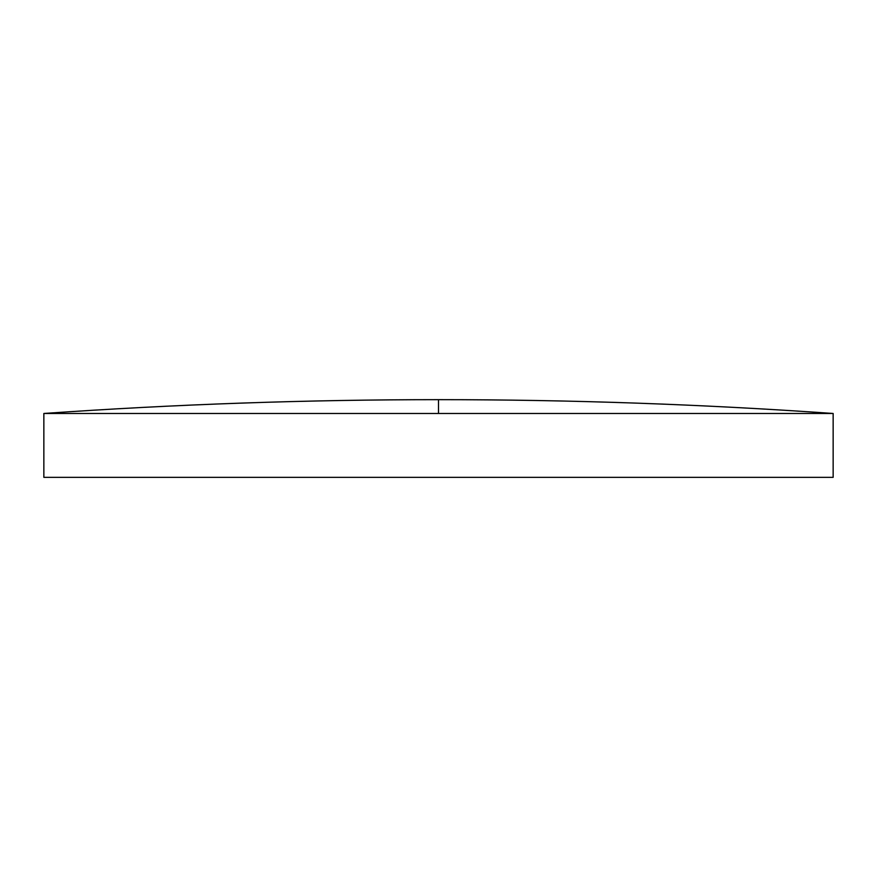 <?xml version="1.0" encoding="UTF-8"?>
<svg xmlns="http://www.w3.org/2000/svg" width="877" height="877" viewBox="0 0 877 877"><rect width="100%" height="100%" fill="white"/><g stroke="black" fill="none" stroke-linecap="round" stroke-linejoin="round"><path stroke-width="0.66" stroke-dasharray="4.38 3.29" d="M833.15 413.473L43.85 413.473M833.15 477.34L43.85 477.34M438.5 413.473L438.5 399.66"/><path stroke-width="1.32" d="M438.5 413.473L833.15 413.473L833.15 477.34L43.85 477.34L43.85 413.473L438.5 413.473L438.5 399.66C306.786 399.66 175.236 404.264 43.85 413.473M833.15 413.473C701.764 404.264 570.214 399.66 438.5 399.66"/></g></svg>

